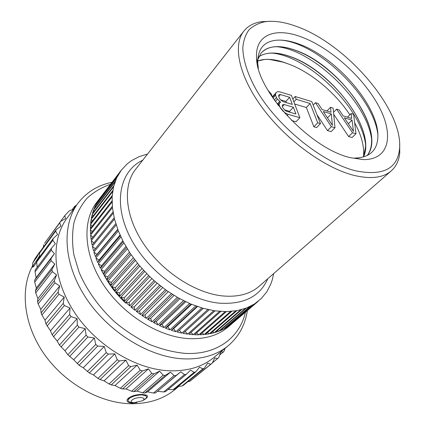 <?xml version="1.0" encoding="UTF-8"?>
<svg xmlns="http://www.w3.org/2000/svg" width="425" height="425" viewBox="0 0 425 425"><rect width="100%" height="100%" fill="white"/><g stroke="black" fill="none" stroke-linecap="round" stroke-linejoin="round"><path stroke-width="0.64" d="M399.532 149.079C397.317 168.884 382.787 176.152 355.953 170.882C322.538 162.988 276.856 126.066 255.94 89.245C247.408 73.796 242.978 59.532 242.808 47.86C243.435 40.598 245.517 34.568 249.05 29.771C253.327 25.739 258.697 23.051 265.168 21.707C274.343 20.501 284.877 22.105 296.762 26.525C346.651 44.147 403.654 110.25 399.532 149.079L399.755 152.713L399.675 144.096M350.551 157.707L363.545 159.609C389.847 159.795 394.188 134.167 378.308 105.379C362.573 76.516 329.821 47.356 300.974 36.8C275.23 27.11 254.825 34.6 256.578 58.209C256.604 91.04 310.919 149.095 350.551 157.707M243.849 31.11L135.628 169.283C122.682 185.528 124.807 215.64 143.48 243.621C162.1 271.591 195.054 293.08 222.355 295.901C237.83 297.325 250.081 294.132 259.096 286.317L391.287 170.866C383.392 177.73 371.237 179.302 354.817 175.578C325.794 168.693 287.178 140.983 263.07 108.789C238.882 76.574 232.443 45.263 243.849 31.11C248.046 25.904 253.938 22.764 261.524 21.68L270.135 21.303M391.287 170.866C396.259 166.398 399.08 160.347 399.755 152.713M219.576 311.371L193.322 334.688L188.881 334.284L215.039 310.861L226.371 311.631L236.858 310.68L246.303 308.077L254.532 303.939L261.428 298.414L266.9 291.667L270.895 283.863L272.329 279.629L273.684 273.578M234.244 321.672L257.369 301.957M258.15 301.346L233.516 322.347M254.532 303.944L227.97 326.607L230.86 324.562L257.407 301.925M224.002 328.913L227.141 327.133L253.714 304.454M224.002 328.908L250.575 306.197M246.298 308.077L219.736 330.857L223.109 329.359L249.688 306.627M241.719 309.581L215.178 332.435L218.779 331.229L245.347 308.433M236.852 310.68L210.359 333.625L214.163 332.727L240.704 309.846M231.731 311.371L205.291 334.417L209.286 333.832L235.779 310.861M226.366 311.631L200.005 334.794L204.17 334.533L230.605 311.461M220.793 311.467L194.523 334.751L198.842 334.82L225.192 311.637M215.045 310.861L203.123 308.322L190.878 304.04L178.606 298.068L166.616 290.541L155.215 281.621L148.702 275.618L138.853 264.94L130.3 253.523L123.239 241.66L118.331 230.94L114.479 219.05L112.412 207.559L112.131 196.722L113.587 186.761L116.678 177.873L121.407 170.032L96.65 202.433C82.142 221.112 83.592 254.325 103.227 284.415C122.804 314.5 158.254 336.701 188.084 338.582C204.622 339.453 217.951 335.596 228.071 327.011L232.571 323.17M121.407 170.032L127.256 163.843L131.474 160.661L139.278 156.581L147.571 154.031M193.322 334.688L190.942 332.435M209.137 309.809L183.101 333.381L187.648 334.124L213.791 310.675M203.251 308.359L177.225 332.053L181.847 333.131L207.857 309.533M177.225 332.053L203.118 308.322M197.487 306.558L173.618 328.695L171.28 330.294L175.95 331.712L201.822 307.944M171.28 330.294L197.019 306.393M191.638 304.353L167.827 326.735L165.304 328.116L170 329.864L195.707 305.926M165.304 328.116L190.873 304.034M185.757 301.75L162.031 324.371L159.338 325.523L164.023 327.595L189.555 303.477M159.338 325.523L184.721 301.256M179.876 298.764L156.267 321.608L153.409 322.533L158.058 324.913L183.409 300.608M153.409 322.533L178.601 298.068M174.038 295.407L150.562 318.474L147.56 319.154L152.145 321.837L177.305 297.335M147.56 319.154L172.55 294.488M168.279 291.688L144.957 314.978L146.322 318.378L171.275 293.675M144.957 314.978L141.833 315.408L146.317 318.378M141.833 315.408L166.611 290.535M162.642 287.64L139.49 311.137L136.255 311.318L140.617 314.558L165.362 289.648M136.255 311.318L160.82 286.237M157.16 283.273L134.194 306.983L130.868 306.908L135.081 310.399L159.603 285.276M130.868 306.908L155.21 281.616M151.868 278.625L129.094 302.531L125.704 302.212L129.737 305.926L154.041 280.59M125.704 302.212L149.828 276.702M146.8 273.716L124.238 297.819L120.796 297.245L124.626 301.166L148.708 275.618M120.796 297.245L144.697 271.527M141.998 268.584L119.643 292.862L116.174 292.049L119.776 296.145L143.634 270.396M116.174 292.049L139.852 266.124M137.477 263.261L115.345 287.709L111.871 286.657L115.223 290.907L138.858 264.945M111.871 286.657L135.325 260.53M133.275 257.784L111.366 282.381L107.907 281.1L110.989 285.478L134.406 259.314M107.907 281.1L131.15 254.777M129.412 252.179L107.732 276.914L104.311 275.416L107.105 279.889L130.305 253.528M104.311 275.416L127.341 248.901M125.906 246.5L104.46 271.341L101.097 269.641L103.583 274.178L126.576 247.637M101.097 269.641L123.919 242.946M122.782 240.773L101.57 265.705L98.281 263.808L100.454 268.387L123.245 241.666M98.281 263.808L120.912 236.943M120.047 235.036L99.078 260.036L95.885 257.954L97.729 262.549L120.328 235.663M95.885 257.954L118.331 230.934M117.714 229.341L96.996 254.363L93.909 252.121L95.423 256.7L117.837 229.654M93.909 252.121L116.184 224.958M95.306 248.715L92.368 246.335L93.543 250.872L115.781 223.688M92.368 246.335L114.479 219.045M93.835 242.951L91.263 240.64L92.098 245.103L114.171 217.797M91.263 240.64L113.22 213.233M92.815 237.267L90.594 235.057L91.083 239.429L113.013 212.006M90.594 235.057L112.412 207.554M92.236 231.694L90.36 229.627L90.509 233.877L112.296 206.359M90.36 229.627L112.051 202.04M92.108 226.265L90.557 224.373L90.366 228.48L112.03 200.887M90.557 224.373L112.131 196.717M92.411 221.011L91.173 219.321L90.652 223.268L112.205 195.606M91.173 219.321L112.646 191.617M93.149 215.948L92.198 214.498L91.359 218.264L112.811 190.559M92.198 214.498L113.587 186.761M94.308 211.108L93.617 209.923L92.469 213.488L113.842 185.757M93.617 209.923L114.936 182.171M95.869 206.502L95.423 205.62L93.973 208.972L115.276 181.225M95.423 205.62L116.678 177.868M97.835 202.157L97.596 201.609L95.859 204.733L117.098 176.991M97.596 201.609L118.803 173.873M100.183 198.071L119.303 173.06M100.119 197.896L121.274 170.212M125.662 303.126C115.095 293.107 107.036 282.014 101.485 269.838M110.516 184.291C101.782 187.335 94.068 191.877 87.375 197.907C81.414 204.754 76.973 212.883 74.056 222.28C72.133 232.3 72.053 243.084 73.828 254.628L79.13 272.308C86.764 290.201 99.067 307.429 114.67 321.874C125.561 330.905 137.057 338.38 149.159 344.293C161.346 349.18 173.251 352.203 184.886 353.366C216.899 355.268 239.838 337.392 245.453 312.168M112.035 182.298C97.819 185.204 86.456 192.206 77.945 203.315C61.561 225.128 63.245 263.457 85.956 297.946C108.582 332.43 149.499 357.361 183.637 358.87C201.917 359.507 216.766 355.13 228.188 345.737C238.834 336.637 245.225 324.907 247.355 310.547M228.188 345.737L214.094 357.34C202.64 366.759 187.871 371.248 169.798 370.807C136.037 369.67 95.96 345.493 74.003 311.668C51.972 277.833 50.687 239.897 67.108 218.009L77.945 203.315M51.457 248.237L51.266 250.187L54.411 253.624L51.011 258.623L51.085 260.674L54.809 264.079L51.951 269.503L52.296 271.633L56.583 274.922L54.31 280.718L54.921 282.896L59.734 285.983L58.076 292.087L58.953 294.27L64.239 297.075L63.213 303.413L64.35 305.564L70.051 308.019L69.663 314.505L71.044 316.588L77.084 318.612L77.329 325.157L78.928 327.133L85.223 328.668L86.078 335.176L87.869 337.014L94.339 338.008L95.768 344.388L97.718 346.051L104.268 346.46L106.223 352.628L108.301 354.083L114.84 353.876L117.257 359.747L119.42 360.974L125.853 360.14L128.663 365.633L130.879 366.616L137.116 365.149L140.25 370.202L142.471 370.924L148.431 368.842L151.805 373.4L153.999 373.851L159.614 371.179L163.142 375.195L165.272 375.381L170.468 372.146L174.069 375.599L176.109 375.514L155.476 392.955L153.473 393.067L147.544 391.845L144.829 392.982L142.742 392.833L136.919 391.074L133.79 391.653L131.638 391.239L126.012 388.976L122.527 388.955L120.355 388.28L115.005 385.555L111.228 384.901L109.071 383.977L104.077 380.842L100.088 379.546L97.989 378.377L93.426 374.908L89.308 372.964L83.231 367.832L79.071 365.25L73.684 359.736L67.846 354.774L64.945 350.763L59.436 345.079L57.168 341.062L52.1 334.751L50.485 330.815L45.953 323.967L44.997 320.195L41.921 315.053L41.092 312.928L40.784 309.4L38.144 303.944L37.575 301.814L37.889 298.605L35.737 292.915L35.434 290.822L36.338 287.991L34.712 282.147L34.675 280.128L36.12 277.722L35.047 271.814L35.264 269.891L51.457 248.237L55.356 243.716L52.806 240.316L53.252 238.505L57.582 234.488L55.633 231.195L56.312 229.537L61.025 226.058L59.659 222.934L44.588 243.297L60.562 221.457L65.583 218.519L64.791 215.624L69.217 210.885L73.631 209.169M224.984 348.373L224.389 350.598L223.412 351.958L220.841 351.927L218.827 357.356L217.632 358.551L214.747 357.999L212.171 363.216L210.779 364.225L207.623 363.12L204.489 368.061L202.9 368.863L199.538 367.184L195.845 371.785L194.087 372.364L190.57 370.101L186.347 374.297L184.434 374.638L180.837 371.774L176.109 375.514M174.069 375.599L153.473 393.067M170.468 372.146L147.544 391.845M180.837 371.774L155.476 392.955M184.434 374.638L163.683 391.967L157.728 391.303M163.683 391.967L165.569 391.611L186.347 374.297M194.087 372.364L173.225 389.598L168.082 389.518M173.225 389.598L174.967 389.002L195.845 371.785M202.9 368.863L181.969 386.022L178.192 386.341M181.969 386.022L183.547 385.209L204.489 368.061M210.779 364.225L189.821 381.342L187.808 381.724M189.821 381.342L212.171 363.216M217.632 358.551L212.341 362.87M223.412 351.958L219.714 354.987M48.811 237.522L64.791 215.624M37.15 267.373L36.699 262.055L37.161 260.259L53.252 238.505M39.546 257.035L39.605 253.002L40.301 251.361L56.312 229.537M43.408 247.122L43.679 244.773M59.659 222.934L60.562 221.457M74.63 207.814L74.635 206.348L76.537 205.222M74.635 206.348L72.144 209.738M165.272 375.381L144.829 392.982M163.142 375.195L142.742 392.833M159.614 371.179L136.919 391.074M153.999 373.851L133.79 391.653M151.805 373.4L131.638 391.239M148.431 368.842L126.012 388.976M142.471 370.924L122.527 388.955M140.25 370.202L120.355 388.28M137.116 365.149L115.005 385.555M130.879 366.616L111.228 384.901M128.663 365.633L109.071 383.977M125.853 360.14L104.077 380.842M119.42 360.974L100.088 379.546M117.257 359.747L97.989 378.377M114.84 353.876L93.426 374.908M108.301 354.083L89.308 372.964M106.223 352.628L87.295 371.567M104.268 346.46L83.231 367.832M97.718 346.051L79.071 365.25M95.768 344.388L77.185 363.651M94.339 338.008L73.684 359.736M87.869 337.014L69.573 356.543M86.078 335.176L67.846 354.774M85.223 328.668L64.945 350.763M78.928 327.133L60.972 346.991M77.329 325.157L59.436 345.079M77.084 318.612L57.168 341.062M71.044 316.588L53.417 336.77M69.663 314.505L52.1 334.751M70.051 308.019L50.485 330.815M64.35 305.564L47.037 326.06M63.213 303.413L45.953 323.967M64.239 297.075L44.997 320.195M58.953 294.27L41.921 315.053M58.076 292.087L41.092 312.928M59.734 285.983L40.784 309.4M54.921 282.896L38.144 303.944M54.31 280.718L37.575 301.814M56.583 274.922L37.889 298.605M52.296 271.633L35.737 292.915M51.951 269.503L35.434 290.822M54.809 264.079L36.338 287.991M51.085 260.674L34.712 282.147M51.011 258.623L34.675 280.128M54.411 253.624L36.12 277.722M51.266 250.187L35.047 271.814M52.806 240.316L36.699 262.055M55.633 231.195L39.605 253.002M32.544 265.928C19.911 289.329 23.545 324.684 44.312 354.243C65.052 383.786 100.704 403.516 131.596 403.75C149.063 403.692 163.54 398.947 175.026 389.513L178.952 386.277M136.924 402.587L132.334 403.112C128.191 402.884 126.491 401.641 127.24 399.378C130.268 396.132 135.331 394.474 142.417 394.416L146.747 395.239C148.405 396.52 147.103 398.278 142.853 400.509M144.92 394.639L146.051 395.951L141.982 394.868C134.837 395.218 130.204 396.929 128.084 400.005C127.84 401.359 129.126 402.172 131.947 402.443L132.605 402.544M146.051 395.951C147.082 397.019 146.466 398.262 144.202 399.675L142.609 400.663M140.824 397.465L143.677 398.22C144.388 398.958 143.958 399.813 142.391 400.796L133.822 402.735C131.867 402.549 130.974 401.986 131.139 401.051C132.611 398.91 135.841 397.715 140.824 397.465M36.72 261.986C34.6 265.434 33.24 267.176 32.635 267.219L32.783 265.965M39.562 255.855L38.797 257.104C35.36 262.57 33.278 265.519 32.555 265.949L32.767 262.847M37.118 256.695L39.536 252.158L35.243 258.304L32.773 262.863L37.118 256.695M95.423 256.7L96.996 254.363M97.729 262.549L99.078 260.036M100.454 268.387L101.57 265.705M103.583 274.178L104.46 271.341M107.105 279.889L107.732 276.914M110.989 285.478L111.366 282.381M115.223 290.907L115.345 287.709M119.776 296.145L119.643 292.862M124.626 301.166L124.238 297.819M129.737 305.926L129.094 302.531M135.081 310.399L134.194 306.983M140.622 314.558L139.49 311.137M152.145 321.837L150.562 318.474M158.058 324.913L156.267 321.608M164.023 327.595L162.031 324.371M170 329.864L167.827 326.735M175.95 331.712L173.618 328.695M181.847 333.131L179.361 330.246M187.648 334.124L185.162 331.521M198.842 334.82L196.6 332.908M204.17 334.533L202.109 332.945M209.286 333.832L207.432 332.552M214.163 332.727L212.542 331.734M218.779 331.229L217.43 330.496M223.109 329.359L222.062 328.865M227.141 327.133L226.424 326.841M230.855 324.562L230.504 324.445M258.368 68.372L257.762 63.543C257.407 49.619 263.367 41.873 275.639 40.301C282.529 39.568 290.402 40.858 299.264 44.184C337.094 57.651 380.125 107.828 377.82 137.822C376.922 151.008 369.112 157.76 354.397 158.079L363.545 159.609M367.168 155.587C369.893 151.938 371.365 147.422 371.583 142.035L371.583 142.035C373.485 111.743 331.803 63.208 295.779 50.506C287.555 47.441 280.245 46.235 273.854 46.883C268.345 47.499 264.068 49.592 261.024 53.162M279.963 40.088C316.168 41.639 373.262 95.614 377.82 134.273M276.728 46.702C312.726 49.725 366.467 100.98 371.567 138.773M367.205 155.566C387.18 131.113 339.171 65.142 295.853 50.421C279.847 44.588 268.249 45.486 261.056 53.114L257.72 59.734M363.518 156.99C376.545 129.407 331.027 70.29 290.472 56.647C276.973 51.786 266.406 51.823 258.788 56.764M258.761 56.817C261.593 54.846 265.035 53.656 269.078 53.252C275.352 52.673 282.455 53.837 290.397 56.727C326.076 69.031 367.12 116.668 365.532 147.061L363.465 157.006C364.544 146.938 361.601 135.517 354.641 122.729M257.688 60.95C265.63 58.124 275.522 59.011 287.358 63.601L282.938 62.124L269.625 59.458M257.683 61.009L264.403 59.516C269.933 59.059 276.112 59.925 282.938 62.124M349.86 114.803C334.974 92.082 309.644 71.315 287.358 63.601M272.101 53.093C307.881 56.302 360.182 106.17 365.479 143.661M333.721 114.362L348.622 136.553L352.059 137.519L355.98 133.748L353.621 114.336L351.103 113.571L351.714 118.448L343.188 115.887L339.192 109.942L336.605 109.151L352.543 132.765L355.98 133.748M316.976 114.713L327.505 130.618L331.086 131.628L334.985 127.744L333.131 108.093L330.512 107.297L330.995 112.232L322.108 109.565L318.102 103.514L315.408 102.691L331.399 126.719L334.985 127.744M294.7 104.051L306.377 107.52L313.852 126.783L316.609 127.558L320.487 123.601L311.785 101.586L295.184 96.528L296.246 99.317L310.144 103.519L317.725 122.809L320.487 123.601M291.614 120.53L296.023 121.768L299.869 117.704L291.422 95.381L279.974 91.896L277.727 91.625L276.303 92.448L275.527 93.898L275.559 95.173L276.425 97.553L277.435 99.137L280.755 102.255L279.953 102.446L279.188 103.939L279.22 105.246L280.819 108.582M276.303 92.448L272.59 96.65M348.622 136.553L352.543 132.765M333.529 112.285L336.605 109.151M347.475 117.172L351.103 113.571M353.478 131.394L344.377 117.837L352.065 120.132L353.478 131.394M348.362 123.771L352.065 120.132M327.505 130.618L331.399 126.719M313.161 105.06L315.408 102.691M326.905 111.005L330.512 107.297M332.43 125.343L323.297 111.547L331.309 113.937L332.43 125.343M327.484 117.826L331.309 113.937M313.852 126.783L317.725 122.809M306.377 107.52L310.144 103.519M293.882 101.894L296.246 99.317M292.83 99.105L295.184 96.528M277.822 104.81L279.953 102.446M277.265 104.088L279.602 101.485M275.331 101.49L277.435 99.137M274.252 99.992L276.425 97.553M273.068 97.984L275.559 95.173M272.733 97.054L275.527 93.898M287.029 115.728L288.272 114.389L299.869 117.704M285.186 113.693L285.642 113.199L288.272 114.389M283.061 111.254L285.642 113.199M281.313 109.183L283.14 111.169M278.651 105.878L279.22 105.246M278.088 105.156L279.188 103.939M295.901 113.974L286.705 111.323L285.058 110.41L282.699 107.557L282.301 105.283L282.928 104.608L284.208 104.555L293.372 107.249L295.901 113.974M279.183 97.952L278.625 95.253L279.252 94.6L280.527 94.568L289.638 97.32L292.299 104.396L283.151 101.681L280.192 99.53L279.183 97.952M284.484 109.873L289.584 111.35L289.919 112.248M282.301 105.294L282.928 104.608M282.349 106.606L284.208 104.555M289.584 111.35L293.372 107.249M280.511 99.827L285.903 101.432L286.349 102.632M278.625 95.296L279.252 94.6M278.694 96.618L280.527 94.568M285.903 101.432L289.638 97.32M273.296 98.627L271.134 93.845L267.904 90.174M267.782 278.726C260.015 296.501 243.876 304.651 219.353 303.168C186.803 300.183 147.093 271.145 129.97 236.895C112.652 202.645 120.02 170.792 142.742 160.198M265.168 21.707L261.524 21.68M128.918 397.641L128.164 399.776M33.995 266.029L32.613 265.954M39.536 252.158L40.088 251.839M257.762 63.543L256.578 58.209"/></g></svg>
